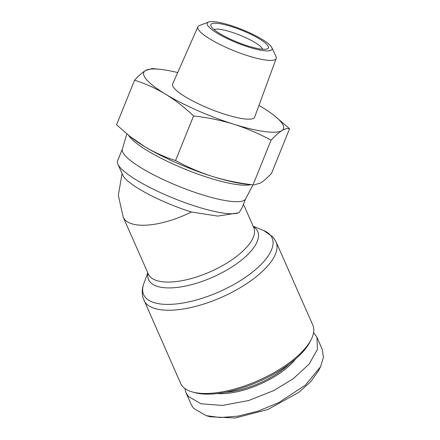 <?xml version="1.0" encoding="UTF-8"?>
<svg xmlns="http://www.w3.org/2000/svg" width="440" height="440" viewBox="0 0 440 440"><rect width="100%" height="100%" fill="white"/><g stroke="black" fill="none" stroke-linecap="round" stroke-linejoin="round"><path stroke-width="0.66" d="M313.605 332.481L316.943 337.293L322.207 349.206L323.433 357.264L320.529 366.8L305.322 385.187L278.746 402.606L258.137 411.098L237.958 416.136L220.358 417.549L206.212 415.657L193.677 408.397L191.252 404.575L185.999 392.673L184.833 388.482M316.943 337.293L317.449 349.322L309.161 364.073L293.227 378.741L273.488 390.704L248.732 400.499L222.459 405.455L200.954 403.755L188.424 396.5L185.999 392.673M289.459 363.897A51.854 20.652 156.2 0 1 225.077 392.332M295.46 359.084A52.74 21.005 156.2 0 1 217.481 393.52M276.034 241.786L312.791 325.017A72.237 28.771 156.2 0 1 311.284 339.339L310.123 341.655A70.026 27.891 156.2 0 1 258.797 381.568A70.026 27.891 156.2 0 1 194.722 392.618L192.225 391.919A72.237 28.771 156.2 0 1 182.479 386.304A72.237 28.771 156.2 0 1 180.626 383.383L143.044 297.902C141.746 293.2 142.016 288.415 143.847 283.558A70.213 27.962 156.2 0 0 145.431 297.44A70.213 27.962 156.2 0 0 226.716 288.261A70.213 27.962 156.2 0 0 270.292 235.032A70.213 27.962 156.2 0 0 263.78 230.593L273.037 237.039L276.034 241.786A72.237 28.771 156.2 0 1 225.489 295.504A72.237 28.771 156.2 0 1 145.722 303.077A72.237 28.771 156.2 0 1 143.869 300.152M311.284 339.339A72.237 28.771 156.2 0 1 258.329 380.518A72.237 28.771 156.2 0 1 192.225 391.919M245.636 198.841L241.956 207.95L239.316 212.416A66.479 13.596 -158 0 1 238.392 212.867L217.789 216.09L191.4 211.998A57.613 22.946 156.2 0 1 124.702 219.532A57.613 22.946 156.2 0 1 123.222 217.201L148.319 274.027A57.613 22.946 156.2 0 0 149.798 276.359A57.613 22.946 156.2 0 0 213.417 270.32A57.613 22.946 156.2 0 0 253.726 227.475L243.463 204.232M238.392 212.867A66.479 13.596 -158 0 1 197.027 206.734A66.479 13.596 -158 0 1 117.838 164.159L122.766 175.098A57.613 11.781 22 0 0 124.608 177.848A57.613 11.781 -158 0 0 191.4 211.998M117.838 164.159A66.479 13.596 -158 0 1 117.541 160.974L122.364 149.039M252.951 184.866L245.575 198.963A66.479 13.596 -158 0 1 201.905 194.667A66.479 13.596 -158 0 1 122.326 149.166L126.825 133.859M271.827 47.597L275.968 56.408A42.235 8.635 -158 0 1 276.21 58.454A42.235 8.635 -158 0 1 248.375 55.93A42.235 8.635 -158 0 1 199.413 30.899A42.235 8.635 -158 0 1 197.896 26.807A42.235 8.635 -158 0 1 199.49 25.509L208.588 22.05A34.925 7.139 -158 0 1 230.252 25.295A34.925 7.139 -158 0 1 271.827 47.597A34.925 7.139 -158 0 1 249.007 47.207A34.925 7.139 -158 0 1 216.579 32.797A34.925 7.139 -158 0 1 208.588 22.05M276.21 58.454L254.661 117.123A44.231 9.048 -158 0 1 218.081 111.986A44.231 9.048 -158 0 1 174.229 88.264A44.231 9.048 -158 0 1 172.645 83.985L197.896 26.807M262.642 49.214A26.593 5.44 22 0 0 261.69 47.691A26.593 5.44 22 0 0 230.863 31.933A26.593 5.44 22 0 0 214.071 29.59M211.998 27.594A31.026 6.341 -158 0 1 211.007 26.114A31.026 6.341 -158 0 1 233.602 27.264A31.026 6.341 -158 0 1 267.267 44.908A31.026 6.341 -158 0 1 267.262 48.846A31.026 6.341 -158 0 1 239.63 43.071A31.026 6.341 -158 0 1 211.998 27.594M320.529 366.8L318.675 370.507L310.893 381.502L298.898 392.304L267.899 409.486L235.246 418L210.199 416.779L206.212 415.657M212.735 176.534A75.339 15.406 22 0 0 246.395 184.206L253.039 184.822C239.234 183.293 225.797 180.527 212.735 176.534C199.738 172.364 187.341 167.035 175.544 160.545C164.802 157.113 154.451 152.438 144.502 146.509A75.339 15.406 22 0 0 212.735 176.534M129.828 136.279L131.989 137.984A75.339 15.406 22 0 0 144.502 146.509L129.828 136.279L116.567 124.768L134.579 80.179C138.644 75.801 142.246 72.6 145.393 70.582L152.213 68.541L159.737 69.294A75.339 15.406 -158 0 1 177.683 72.567M258.962 105.408A75.339 15.406 -158 0 1 261.63 106.997A75.339 15.406 -158 0 1 274.142 115.517L289.564 128.733L271.552 173.322C267.487 177.705 263.885 180.901 260.739 182.919L253.919 184.965M289.564 128.733C287.507 128.15 284.944 128.783 281.864 130.631C278.718 132.649 275.11 135.85 271.051 140.228L253.039 184.822M271.051 140.228C259.254 133.738 246.857 128.409 233.86 124.24C220.798 120.247 207.361 117.486 193.562 115.957L175.544 160.545M193.562 115.957C184.822 107.564 175.511 100.32 165.627 94.215C155.672 88.286 145.327 83.611 134.579 80.179M274.142 115.517A75.339 15.406 -158 0 1 281.864 130.631A75.339 15.406 -158 0 1 233.86 124.24A75.339 15.406 -158 0 1 165.627 94.215A75.339 15.406 -158 0 1 145.393 70.582A75.339 15.406 -158 0 1 159.737 69.294M253.336 226.595A59.642 23.755 156.2 0 1 256.141 228.976A59.642 23.755 156.2 0 1 219.131 274.192A59.642 23.755 156.2 0 1 150.084 281.991A59.642 23.755 156.2 0 1 147.928 273.141M250.712 184.641A68.31 13.97 -158 0 1 209.374 177.964A68.31 13.97 -158 0 1 128.568 135.278M147.78 272.811L143.847 283.558M253.187 226.259L263.78 230.593M122.051 173.514L118.333 195.41L123.222 217.201"/></g></svg>
